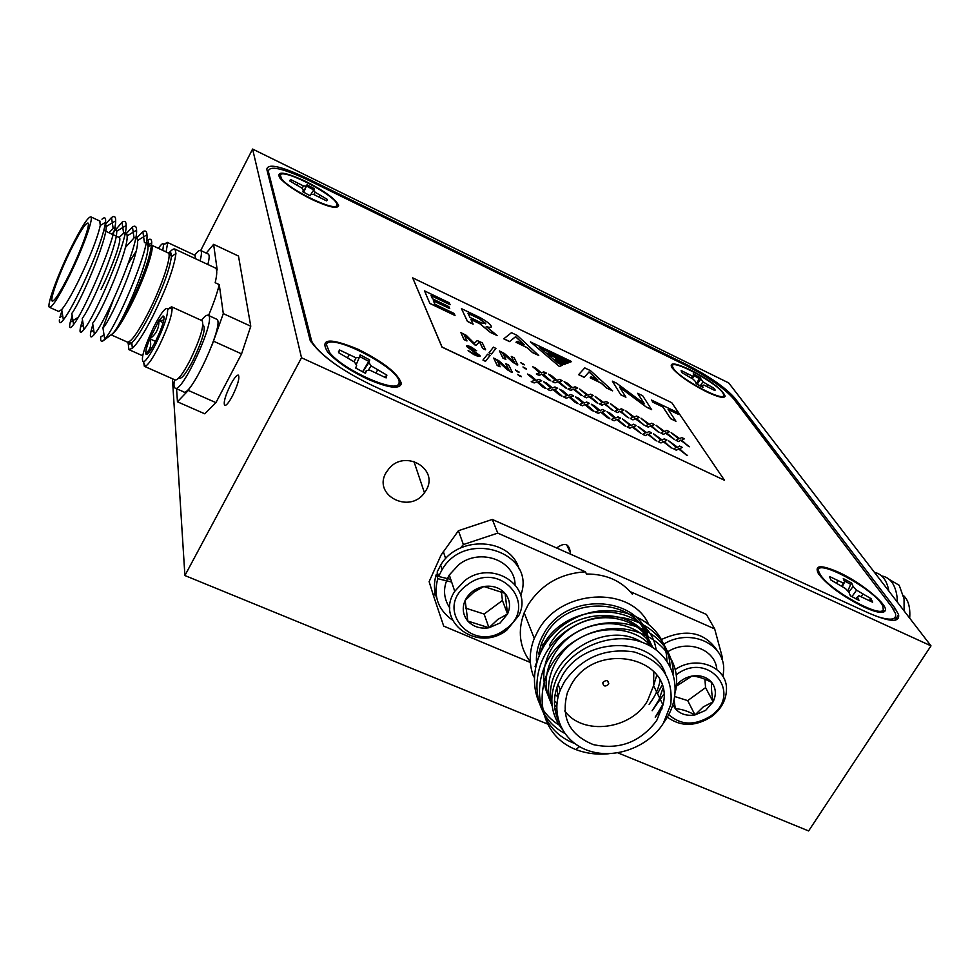 <?xml version="1.0" encoding="UTF-8"?>
<svg xmlns="http://www.w3.org/2000/svg" width="980" height="980" viewBox="0 0 980 980"><rect width="100%" height="100%" fill="white"/><g stroke="black" fill="none" stroke-linecap="round" stroke-linejoin="round"><path stroke-width="1.47" d="M426.055 490.343L424.45 492.781C409.591 514.414 372.376 495.121 386.108 472.617L389.072 468.489C405.426 448.816 439.444 469.2 426.055 490.343M230.729 384.442C225.339 395.467 223.318 402.449 224.653 405.401C226.209 405.793 228.757 402.719 232.334 396.177C237.736 385.103 239.769 378.109 238.434 375.156C236.866 374.776 234.293 377.863 230.729 384.442M556.628 547.991C564.701 542.075 569.258 543.582 570.287 552.524L569.735 553.81M252.595 149.058L301.509 357.761L931 645.869L728.728 382.935L252.595 149.058L200.704 250.513C199.602 249.827 197.593 251.382 194.702 255.18M172.443 378.758L184.901 575.542L547.183 723.889M301.509 357.761L184.901 575.542M617.878 752.848L808.61 830.942L931 645.869M685.461 365.185L686 364.278L306.826 178.201C281.04 166.122 267.699 163.17 266.805 169.356L310.146 340.305C319.774 354.882 340.477 369.926 372.253 385.422L867.974 612.733C889.62 622.129 899.836 622.766 898.587 614.668L894.973 620.218M686 364.278C708.993 376.112 725.286 387.406 734.865 398.149L734.081 399.436M893.674 609.646L894.801 607.931L734.865 398.149M894.801 607.931L898.587 614.668M305.834 181.423C284.739 171.794 276.054 170.618 279.766 177.895C285.474 184.35 296.021 191.455 311.383 199.222C328.337 207.086 337.414 209.206 338.615 205.604C336.177 199.516 325.25 191.468 305.834 181.423M358.276 349.37C329.758 337.573 319.529 338.406 327.553 351.881C336.103 361.351 349.431 370.428 367.549 379.089C388.582 388.141 399.852 389.599 401.359 383.474C398.162 373.527 383.793 362.171 358.276 349.37M690.189 369.779C675.379 362.894 669.242 362.135 671.79 367.5C677.829 374.862 689.295 382.898 706.176 391.608C717.703 397.059 724.036 398.603 725.163 396.238C722.628 389.624 710.966 380.804 690.189 369.779M838.451 572.173C820.603 564.468 813.964 565.031 818.52 573.876C827.671 585.476 842.861 596.575 864.091 607.159C876.463 612.647 883.519 613.823 885.246 610.663C888.37 604.734 860.771 582.218 838.451 572.173M876.145 616.187C890.44 620.891 896.884 619.997 895.475 613.505L891.714 606.804L733.505 398.676C723.926 387.909 707.621 376.614 684.604 364.768L308.345 180.198C282.559 168.131 269.231 165.204 268.349 171.414L311.726 341.346C315.842 348.745 325.397 357.553 340.379 367.77M168.793 253.183C171.757 249.704 173.828 248.357 175.028 249.165L175.947 253.514C174.085 267.712 166.257 288.867 152.439 316.981C144.036 333.249 137.347 343.686 132.349 348.292L128.846 349.591L128.147 342.535M147.931 246.739L151.447 245.074C155.306 246.666 144.501 278.602 130.904 305.221C122.696 321.232 116.485 330.86 112.296 334.094M148.862 245.882L148.017 239.965C150.442 238.361 151.679 239.304 151.741 242.807C150.516 256.148 143.215 276.997 129.838 305.368C122.831 319.554 117.331 328.815 113.313 333.151L103.219 340.734C101.148 342.13 100.34 340.856 100.781 336.887L104.027 334.841M99.788 221.039L100.266 225.474C97.473 238.14 90.136 256.772 78.265 281.358C71.197 295.507 65.672 304.927 61.679 309.607L58.69 311.432L49.625 307.389M59.4 319.774C59.045 323.584 60.368 323.621 63.382 319.884C67.988 313.955 74.308 302.563 82.357 285.695C95.477 257.348 103.206 236.229 105.558 222.313C106.012 217.695 104.823 216.654 101.969 219.202M71.001 249.545C59.621 272.489 49.539 299.966 52.209 301.105C54.5 301.35 60.099 292.653 68.98 274.988C80.593 251.664 90.638 224.077 88.004 223.036C85.603 222.864 79.931 231.696 71.001 249.545M208.556 315.487C213.591 303.506 217.156 293.216 219.251 284.604L215.171 282.718C217.144 274.314 217.266 269.439 215.514 268.067L215.012 267.822M216.458 269.647L217.205 269.99L213.615 244.339L206.253 253.11M68.821 277.083C82.283 250.047 93.909 218.087 90.871 216.874C88.065 216.69 81.499 226.931 71.148 247.621C57.992 274.143 46.317 305.968 49.417 307.291C52.063 307.585 58.531 297.516 68.821 277.083M101.504 224.739L104.48 222.962M105.448 223.281L106.195 226.539C106.845 240.308 80.838 301.595 71.797 313.478L73.61 324.502C69.923 329.317 68.796 328.557 70.242 322.261L72.165 315.683M108.89 232.726L113.166 228.499C115.505 227.042 116.681 227.948 116.681 231.219C117.772 244.743 91.385 306.924 82.234 318.377L84.023 329.415C80.433 333.886 79.27 333.127 80.531 327.136L82.504 320.093M119.168 237.479L123.627 233.216C125.869 231.929 127.033 232.824 127.118 235.886C128.662 249.165 101.908 312.228 92.622 323.265L94.386 334.303C90.907 338.443 89.707 337.671 90.785 331.987L92.818 324.478M125.318 247.585L134.052 237.92C136.196 236.805 137.359 237.675 137.519 240.541C139.503 253.55 112.382 317.52 102.974 328.116L104.701 339.154L103.219 340.734M128.172 263.694L136.049 251.48M135.436 239.255L142.86 231.635L144.44 242.624L146.841 242.525L147.87 245.172C150.308 257.936 122.819 322.788 113.276 332.93L112.051 334.278M62.683 315.658L59.927 317.361L61.899 310.917M105.264 224.42L111.512 217.536C114.44 215.49 115.812 216.605 115.652 220.868C116.204 237.54 84.537 311.125 73.61 324.502M111.99 234.159L121.998 222.239C124.803 220.427 126.187 221.517 126.138 225.523C127.204 241.901 95.085 316.552 84.023 329.415M124.717 235.261L132.447 226.944C135.142 225.327 136.526 226.405 136.575 230.153C138.18 246.237 105.607 321.967 94.386 334.303M142.86 231.635C145.444 230.227 146.816 231.268 146.963 234.784C149.107 250.561 116.081 327.369 104.701 339.154M102.631 328.533L113.386 299.709M176.559 388.729L177.454 401.8L204.771 413.805L215.931 402.645L241.57 353.89L250.77 326.218L238.483 256.05L213.615 244.339M177.454 401.8L188.295 390.42L190.157 387.161M212.023 345.168L223.305 313.612L219.251 284.604M241.57 353.89L213.861 341.334M188.295 390.42L215.931 402.645M223.305 313.612L250.77 326.218M100.977 289.492C112.639 266.364 122.316 238.789 119.315 237.564L119.046 237.442M533.708 676.837C528.894 664.514 529.077 651.712 534.259 638.409L538.363 630.177C560.572 589.25 629.87 585.317 648.197 623.317M549.51 645.085C571.401 604.648 641.361 606.228 651.345 646.69M535.08 666.473L543.582 644.338C569.282 598.229 649.814 602.431 656.11 649.875M558.6 721.06C553.296 709.447 553.1 697.172 558.012 684.261L562.104 676.041C583.798 636.449 652.055 635.273 665.42 673.64M663.485 723.032L666.853 717.96C683.538 690.716 674.252 656.061 645.159 643.517C616.53 630.593 574.709 644.816 558.857 673.909C548.629 694.011 549.621 712.325 561.859 728.875M571.279 684.616L567.481 692.346C560.609 717.397 569.233 734.816 593.353 744.616C619.397 750.178 640.528 742.117 656.759 720.423L662.982 704.951C675.293 657.617 596.183 639.242 571.279 684.616M556.861 687.458L558 697.245M564.75 710.966C582.794 735.87 630.875 729.855 647.498 700.92L653.587 685.669L653.807 671.435M534.259 638.409L524.165 612.831L528.159 604.77C541.389 584.374 560.487 573.398 585.44 571.83L586.469 574.01C606.057 574.01 621.381 580.773 632.455 594.297L631.316 592.091L714.677 628.903L722.419 657.641L721.831 659.111M435.88 589.838L433.626 596.134L429.13 581.654L441.037 555.133L458.42 530.707L463.381 544.549L460.478 547.991M663.386 723.191L670.749 704.583C673.481 677.842 661.206 660.287 633.901 651.896C604.77 647.743 581.606 657.69 564.419 681.737L560.303 689.981C550.001 715.523 563.647 743.11 589.703 751.072C615.624 759.316 648.772 746.76 663.386 723.191M608.433 684.432C605.224 686.907 603.349 686.404 602.81 682.901L603.129 682.19C606.314 679.716 608.188 680.218 608.764 683.697L608.433 684.432M663.178 703.861L655.216 717.176M557.926 718.585L556.848 716.784M551.924 703.664C540.201 661.108 603.851 618.074 641.471 642.059M662.835 688.499L658.928 699.928L652.141 710.696M557.167 714.665L555.562 712.313M552.132 705.833C541.879 683.734 554.423 652.631 578.911 638.617C603.851 624.015 636.633 627.849 651.455 646.751M660.03 680.524C658.597 688.891 654.958 696.817 649.103 704.289M556.787 710.88L554.864 708.454M551.948 704.02C537.787 680.855 550.76 646.114 577.967 631.537C606.02 616.334 641.006 624.003 653.011 647.719M656.808 675.098L653.623 685.461M556.726 707.107L554.509 704.718M551.813 701.288C534.173 677.744 547.073 640.014 576.35 624.958C606.596 609.217 643.333 620.254 652.349 647.302M579.45 746.638L575.897 749.577C529.188 731.472 531.307 663.374 579.878 638.102C628.658 610.675 686.245 646.58 675.281 692.149M574.501 743.391C530.315 726.989 526.824 664.624 570.568 635.934C613.076 606.436 673.701 629.687 673.236 673.86M662.039 708.748L655.204 717.139M564.627 733.334C524.998 712.24 528.637 653.231 570.875 627.923C612.929 601.61 668.948 624.138 670.014 666.106M663.693 694.44L652.153 710.733M559.041 724.98C521.421 701.999 528.404 643.97 570.47 620.573C612.892 595.95 666.584 619.752 666.914 661.01M661.953 685.314L657.494 693.693M575.897 749.577C586.297 753.534 597.371 754.894 609.107 753.694M556.983 703.187L554.472 700.835M714.677 628.903L706.409 614.448L492.303 519.449L458.42 530.707M542.014 644.227L541.377 643.689M530.351 662.48L443.707 626.11L433.626 596.134M524.165 612.831C517.477 630.998 519.523 647.351 530.303 661.904M585.44 571.83L497.767 533.108L463.381 544.549M492.303 519.449L497.767 533.108M449.734 308.578L448.828 306.593L432.474 298.753L431.077 295.568L450.102 304.707L449.208 302.759L424.536 290.901L429.902 303.482L454.99 315.499L454.144 313.465L434.899 304.241L433.344 300.725L449.734 308.578L433.405 300.872M431.139 295.715L450.102 304.707M412.666 277.842L442.066 347.055L724.49 480.274L671.766 402.707L412.666 277.842L442.005 347.153L724.49 480.274M485.59 349.811L482.662 348.476L479.526 341.91L476.023 345.352L474.81 344.899L464.091 334.646M466.958 340.966L464.005 339.619L460.882 332.563M495.88 348.451L491.544 353.964L489.02 352.788L493.467 347.141L495.88 348.451M517.759 365.013L512.883 362.38L502.777 353.278M505.827 359.415L502.912 358.104L499.445 350.913M514.255 362.343L511.291 356.487M524.312 364.866L520.76 362.612M526.566 369.191L523.002 366.924M550.687 380.767L547.808 379.432L541.842 374.299L539.147 375.316L536.33 373.993L539.882 372.731L532.716 366.643M539.76 372.768L532.998 367.035M546.448 373.282L543.312 374.372M566.489 388.276L557.632 381.808L555.011 382.849L552.218 381.538L555.672 380.24L548.469 374.14M555.55 380.277L548.751 374.532M562.116 380.742L559.078 381.869M582.194 395.736L573.325 389.268L570.789 390.346L568.008 389.036L571.365 387.7L564.125 381.588M571.254 387.737L564.407 381.992M577.686 388.154L574.746 389.317M597.812 403.16L588.931 396.68L586.481 397.794L583.713 396.484L586.959 395.124L579.682 388.999M586.849 395.161L579.976 389.391M580.025 389.305L588.257 395.173L590.573 394.168L593.219 395.418L590.327 396.716M613.333 410.534L604.44 404.054L602.063 405.205L599.319 403.895L602.467 402.498L595.154 396.361M602.357 402.535L595.448 396.765M608.568 402.866L605.812 404.079M628.768 417.86L619.85 411.392L617.559 412.555L614.827 411.269L617.878 409.824L610.54 403.674M617.78 409.873L610.834 404.079M623.868 410.155L621.198 411.404M644.105 425.149L635.187 418.68L632.97 419.881L630.299 418.485M633.105 417.162L625.828 410.963M639.009 417.492L636.449 418.632L644.215 425.136L635.236 418.583L633.019 419.783L631.635 419.269L630.299 418.497L633.202 417.113L625.767 410.89L634.428 417.137L636.522 416.035L639.119 417.284L636.498 418.68M659.356 432.388L650.414 425.92L648.282 427.158L645.575 425.871L648.442 424.352L641.018 418.191M648.331 424.401L641.324 418.595M641.373 418.509L649.63 424.365L651.651 423.238L654.248 424.487L651.712 425.908M674.51 439.591L665.567 433.123L663.509 434.385L660.863 433.001M663.485 431.604L656.135 425.381M669.181 431.862L666.792 433.062L674.62 439.579L665.616 433.025L663.558 434.299L662.198 433.785L660.949 432.891L663.583 431.555L656.073 425.308L664.759 431.555L666.706 430.404L669.279 431.641L666.829 433.099M689.577 446.757L680.622 440.277L678.638 441.576L675.967 440.302L678.638 438.709L671.153 432.535M678.54 438.771L671.459 432.94M671.52 432.854L679.789 438.709L681.664 437.533L684.224 438.758L681.872 440.253M480.077 356.316L474.185 354.821L468.06 350.718M477.138 354.76L466.443 345.903M476.684 350.742L469.383 347.484M490.049 355.544L485.529 361.265L482.956 360.077L487.587 354.197L490.049 355.544M512.307 372.486L507.346 369.803L497.068 360.456M500.131 366.79L497.154 365.454L493.675 358.055M508.755 369.754L505.766 363.715M519.033 372.265L515.407 369.974M521.299 376.724L517.661 374.409M545.909 388.497L542.981 387.137L536.905 381.882L534.137 382.947L531.258 381.6L534.909 380.277L527.62 374.029M534.798 380.313L527.914 374.446M541.634 380.791L538.412 381.943M562.042 396.128L559.115 394.769L553.026 389.513L550.331 390.616L547.477 389.268L551.017 387.909L543.692 381.649M550.907 387.945L543.986 382.065M557.62 388.374L554.496 389.562M578.065 403.711L575.162 402.363L569.037 397.096L566.428 398.223L563.586 396.9L567.028 395.491L559.666 389.232M566.918 395.528L559.96 389.636M560.009 389.55L562.557 390.579L568.376 395.54L570.838 394.511L573.545 395.798L570.483 397.133M593.99 411.245L591.112 409.91L584.95 404.63L582.426 405.793L579.609 404.471L582.941 403.025L575.542 396.753M582.831 403.074L575.836 397.17M575.885 397.072L578.408 398.101L584.264 403.074L586.64 402.008L589.348 403.282L586.371 404.654M609.83 418.742L606.963 417.407L600.765 412.115L598.327 413.315L595.522 412.004L598.755 410.522L591.32 404.238M598.645 410.559L591.614 404.654M591.675 404.556L594.174 405.573L600.054 410.547L602.357 409.456L605.04 410.73L602.161 412.127M625.571 426.19L616.494 419.563L614.142 420.8L611.349 419.489L614.472 417.97L607 411.674M614.374 418.007L607.306 412.09M607.355 411.992L609.842 413.009L615.746 417.982L617.976 416.868L620.646 418.129L617.865 419.563M641.202 433.589L632.112 426.962L629.846 428.236L627.127 426.815M629.993 425.418L622.594 419.06M636.032 425.712L633.411 426.913L641.312 433.564L632.173 426.876L629.895 428.138L628.486 427.611L627.127 426.827L630.103 425.369L622.533 418.987L631.353 425.381L633.497 424.23L636.155 425.479L633.46 426.962M656.759 440.939L647.658 434.324L645.465 435.622L642.708 434.312L645.636 432.719L638.09 426.41M645.526 432.768L638.397 426.827M638.446 426.741L646.861 432.731L648.932 431.543L651.565 432.793L648.968 434.299M672.207 448.252L663.092 441.637L660.986 442.96L658.242 441.662L661.071 440.032L653.489 433.711M660.973 440.081L653.807 434.14M653.856 434.042L662.272 440.032L664.269 438.82L666.902 440.069L664.391 441.6M687.568 455.529L678.442 448.901L676.408 450.261L673.738 448.865M676.323 447.358L668.801 440.976M686.478 455.051L678.503 448.816L676.47 450.175L673.738 448.877L676.42 447.309L668.752 440.902L677.596 447.284L679.52 446.047L682.129 447.297L679.716 448.865L686.417 455.137M461.458 308.639L467.448 321.452L473.12 324.172L470.902 319.382L480.029 323.755L490.343 332.306L497.166 335.564L486.227 326.512C490.086 327.81 491.752 327.688 491.225 326.12C489.535 323.437 485.357 320.374 478.681 316.92L461.458 308.639L467.497 321.366L473.169 324.086M486.46 326.707C490.123 327.896 491.703 327.737 491.176 326.205M470.976 319.529L479.98 323.841L490.294 332.392L497.166 335.564M503.806 338.749L509.625 341.53L515.639 336.63L524.153 344.629L517.171 341.285L515.995 342.265L527.485 347.765L532.508 352.494L538.755 355.483L517.317 335.491L511.474 332.685L503.757 338.835L509.576 341.616L515.578 336.716L523.859 344.495M515.995 342.265L527.424 347.851L532.459 352.579L538.755 355.483M578.666 374.58L584.325 377.288L589.066 371.898L597.898 379.995L591.112 376.737L590.181 377.815L601.352 383.168L606.571 387.945L612.647 390.849L590.438 370.624L584.754 367.892L578.616 374.679L584.264 377.374L589.017 371.984L597.604 379.848M590.181 377.815L601.304 383.254L606.522 388.031L612.647 390.849M530.45 341.91L559.372 366.496L562.434 365.209L558.012 363.09L539.441 347.349L570.127 362.196L571.573 361.559L530.45 341.91M539.747 347.606L570.127 362.196M551.422 355.74L567.273 363.347L568.719 362.698L548.114 352.8L551.422 355.74L548.114 352.8M564.186 364.572L565.656 363.923L555.476 359.035L558.845 362.012L564.186 364.572L565.656 363.923M637.637 393.311L644.399 403.785L616.567 383.18L612.378 381.171L620.806 394.866L625.926 397.206L619.593 387.112L646.457 407.153L651.59 409.603L642.684 395.736L637.637 393.311L644.191 403.638M619.74 387.345L646.457 407.153M678.417 414.356L676.96 412.2L651.553 400.097L652.95 402.241L662.884 407.006L670.7 418.754L675.931 421.253L668.103 409.407L678.417 414.356L668.213 409.567M484.255 349.26L482.711 348.39L479.575 341.812L476.072 345.254L474.859 344.801L463.981 334.388L466.982 340.918L464.067 339.521L460.906 332.649L466.284 335.332L474.32 343.368L477.26 340.575L482.283 342.816L485.615 349.762L484.194 349.358M495.929 348.365L491.544 353.964M491.593 353.866L490.331 353.572M490.38 353.474L489.02 352.788M516.803 364.719L502.642 353.008L505.852 359.378L502.973 358.006L499.469 350.987L504.443 353.486L514.463 362.526L511.315 356.438L514.157 357.798L517.783 364.854L516.742 364.817M522.916 364.364L520.809 362.772L524.276 364.511L522.867 364.462M525.17 368.701L523.051 367.084L526.529 368.823L525.121 368.786M533.047 366.949L535.582 367.99L541.254 372.817L543.802 371.898L546.485 373.172L543.251 374.311L550.417 380.387L549.462 380.35M549.523 380.265L541.891 374.213L539.196 375.218L537.677 374.752M537.738 374.666L536.33 373.993M548.8 374.446L551.311 375.475L557.008 380.313L559.482 379.358L562.153 380.632L559.017 381.808L566.599 388.252L565.276 387.86M565.338 387.774L557.681 381.71L555.072 382.764L553.565 382.298M553.627 382.212L552.218 381.538M564.456 381.894L566.955 382.923L572.675 387.762L575.076 386.782L577.735 388.043L574.684 389.268L581.924 395.357L581.005 395.332M581.054 395.234L573.386 389.183L570.85 390.261L569.356 389.807M569.417 389.709L568.008 389.036M593.096 395.638L590.266 396.667L597.543 402.768L596.624 402.755M596.673 402.658L588.98 396.594L586.53 397.709L585.06 397.255M585.109 397.17L583.713 396.484M595.497 396.667L603.729 402.535L605.971 401.494L608.605 402.743L605.75 404.042L612.157 410.13M612.206 410.044L604.489 403.968L602.124 405.108L600.654 404.666M600.716 404.581L599.319 403.895M610.883 403.993L619.127 409.861L621.296 408.783L623.905 410.032L621.149 411.355L627.604 417.468M627.653 417.37L619.911 411.294L617.621 412.47L616.163 412.029M616.224 411.943L614.827 411.269M654.138 424.695L651.663 425.871L658.205 431.996M658.266 431.911L650.475 425.835L648.331 427.06L646.91 426.631M646.959 426.545L645.575 425.871M684.126 438.979L681.823 440.216L688.462 446.366M688.511 446.28L680.671 440.192L678.699 441.478L677.29 441.061M677.339 440.976L675.967 440.302M474.247 354.736L468.416 350.705L473.855 353.829L477.138 354.38L466.517 346.393C466.321 345.254 468.024 345.536 471.613 347.226L476.476 350.681L469.432 347.692L480.041 355.666C480.261 356.965 478.338 356.659 474.247 354.736L474.185 354.821M490.098 355.446L485.529 361.265M485.59 361.167L484.291 360.873M484.341 360.775L482.956 360.077M511.327 372.18L507.395 369.705L496.958 360.211L500.155 366.753L497.215 365.356L493.7 358.129L498.771 360.677L508.951 369.938L505.79 363.678L508.694 365.05L512.332 372.314L511.278 372.277M517.599 371.775L515.468 370.158L518.996 371.898L517.55 371.861M519.865 376.222L517.722 374.605L521.262 376.345L519.817 376.32M527.963 374.348L530.548 375.401L536.317 380.35L538.927 379.382L541.683 380.669L538.351 381.882L546.019 388.472L544.66 388.08M544.721 387.982L536.966 381.784L534.186 382.862L532.642 382.384M532.691 382.298L531.258 381.6M544.035 381.967L546.595 383.021L552.389 387.97L554.937 386.965L557.657 388.252L554.435 389.501L561.76 395.724L560.805 395.712M560.854 395.614L553.075 389.415L550.38 390.518L548.849 390.052M548.91 389.966L547.477 389.268M573.423 396.018L570.421 397.084L577.784 403.307L576.84 403.295M576.889 403.209L569.086 396.998L566.477 398.137L564.958 397.684M565.019 397.586L563.586 396.9M589.213 403.515L586.31 404.605L593.709 410.841L592.778 410.841M592.839 410.743L584.999 404.532L582.488 405.708L580.981 405.255M581.03 405.157L579.609 404.471M604.917 410.951L602.112 412.09L609.536 418.338L608.629 418.338M608.678 418.24L600.813 412.029L598.388 413.229L596.894 412.776M596.943 412.69L595.522 412.004M620.524 418.35L617.804 419.526L625.277 425.786L624.37 425.786M624.419 425.688L616.543 419.477L614.191 420.702L612.708 420.261M612.77 420.175L611.349 419.489M651.455 433.025L648.919 434.263L655.583 440.547M655.632 440.461L647.707 434.226L645.514 435.524L644.056 435.096M644.117 435.01L642.708 434.312M666.792 440.29L664.342 441.564L671.043 447.86M671.104 447.774L663.142 441.539L661.035 442.874L659.601 442.446M659.65 442.36L658.242 441.662M679.667 448.828L682.031 447.517M424.536 290.901L429.902 303.482M429.951 303.396L455.038 315.401M469.959 317.398L481.707 323.033L485.688 323.412L479.661 318.904L467.975 313.294L469.959 317.398M479.661 318.904L468.048 313.441M485.688 323.89L479.612 318.99M530.499 341.824L559.372 366.496M559.421 366.41L562.434 365.209M570.176 362.11L571.573 361.559M551.483 355.654L567.273 363.347M567.322 363.262L568.719 362.698M555.476 359.035L558.845 362.012M558.894 361.926L564.235 364.487M612.378 381.171L620.806 394.866M620.855 394.781L625.926 397.206M646.506 407.068L651.639 409.518M651.602 400.012L652.95 402.241M652.999 402.155L662.884 407.006M662.933 406.921L670.7 418.754M670.749 418.668L675.98 421.167M326.769 200.802L327.381 199.43L315.156 192.264L313.625 190.145L314.47 188.773L307.022 184.742L306.14 186.09L303.371 185.882L290.595 179.512L289.627 180.883L301.926 188.087L303.445 190.23L302.538 191.614L310.133 195.731L311.015 194.322L313.784 194.506L326.56 200.875L327.381 199.43M280.292 174.881C283.637 168.119 337.892 196.784 336.875 204.698L336.716 205.433C335.319 211.999 289.247 189.728 281.444 178.605L280.292 174.881M303.702 192.3L307.022 184.742M306.495 186.029L313.723 189.936L314.47 188.773M313.723 189.936L310.035 195.682L313.625 190.145M313.784 194.506L315.156 192.264M319.272 196.931L320.08 195.473M289.615 180.847L290.595 179.512M297.173 184.987L297.932 183.481M302.22 188.503L303.371 185.882M303.592 192.239L306.14 186.09M302.808 191.774L303.445 190.23M310.109 195.718L311.015 194.322M713.918 390.003L714.359 388.546L702.917 381.857L699.99 377.496L693.252 373.833L693.816 375.757L692.284 376.075L681.149 370.514L681.676 372.498L693.191 379.223L695.543 381.673L696.119 383.658L702.966 387.382L702.366 385.385L703.885 385.03L715.008 390.591L714.359 388.546M672.55 366.692C669.107 356.757 721.354 385.177 723.485 394.352L723.595 395.32C723.877 402.425 679.115 378.366 673.321 368.26L672.55 366.692M693.742 375.512L699.218 378.537L699.99 377.496M699.218 378.537L696.523 383.903M697.111 384.246L700.565 379.432M700.173 385.949L702.917 381.857M706.923 386.353L707.756 384.969M687.054 375.413L687.764 374.103M691.317 378.023L692.284 376.075M692.395 378.721L693.816 375.757M701.46 386.622L702.366 385.385M869.248 600.446L871.048 598.67L856.545 590.156L853.115 586.457L851.694 583.076L843.29 578.592L844.674 581.949L843.241 583.051L829.509 576.51L830.881 579.976L845.495 588.563L848.95 592.3L850.383 595.791L858.982 600.373L857.5 596.869L858.897 595.705L872.604 602.235L871.048 598.67M870.216 600.091L871.061 601.402M819.096 572.32C811.575 555.268 876.598 590.034 882.833 606.314L883.262 609.413C881.963 619.127 829.423 590.193 820.407 574.758L819.096 572.32M844.197 580.809L850.689 584.35L851.694 583.076M850.689 584.35L847.786 591.038M848.79 592.128L853.115 586.457M851.914 596.685L856.545 590.156M861.31 596.649L862.804 594.272M836.589 583.014L837.802 580.932M841.673 586.04L843.241 583.051M842.335 586.469L844.674 581.949M855.932 598.878L857.5 596.869M384.785 377.202L386.88 375.132L371.089 365.846L368.921 362.526L369.742 359.93L360.187 354.846L359.317 357.418L355.936 357.798L339.57 350.007L338.553 352.665L354.478 362.037L356.622 365.393L355.716 368.076L365.528 373.282L366.385 370.562L369.754 370.134L386.12 377.9L386.88 375.132M386.047 376.737L386.206 377.851M326.413 344.617C329.868 331.865 400.673 368.688 399.13 382.323L399.032 383.168C398.566 394.597 343.38 370.465 329.611 352.555L326.413 344.617M359.623 356.512L368.762 361.375L369.742 359.93M368.762 361.375L362.539 371.837M362.661 371.898L368.921 362.526M368.247 370.33L371.089 365.846M376.075 372.657L377.496 370.146M338.443 351.747L338.982 352.898M338.676 351.587L339.57 350.007M347.716 357.529L349.002 355.03M354.123 361.791L355.936 357.798M356.181 364.683L359.317 357.418M364.793 372.927L366.385 370.562M195.62 258.781L194.885 255.266M162.778 250.353L163.599 244.4C163.084 242.734 161.357 244.032 158.405 248.32M164.248 244.179L167.237 242.354L167.629 243.04L166.098 251.897M175.298 388.166L183.493 391.792C190.389 398.554 225.302 322.261 216.703 319.223L216.335 319.051M174.526 379.689C173.656 384.442 173.815 387.235 175.016 388.043C181.717 394.732 216.678 318.316 208.275 315.352C206.915 314.568 204.612 316.246 201.353 320.374M207.846 264.49C209.377 258.512 209.561 255.057 208.397 254.114L208.079 253.967M200.079 260.852C201.635 254.898 201.843 251.444 200.704 250.513L208.397 254.114M202.995 324.919C206.241 327.553 202.885 339.46 192.901 360.64C185.759 374.091 181.129 379.824 178.985 377.815M144.55 366.398L175.089 379.934C177.882 380.497 182.868 373.956 190.047 360.309C200.177 339.08 204.22 325.899 202.174 320.742L201.892 320.619M155.771 343.992C163.893 327.124 167.85 315.536 167.654 309.227C165.975 306.483 161.418 312.253 153.983 326.524C143.901 348.01 140.41 359.832 143.521 362.012C146.228 360.628 150.308 354.625 155.771 343.992M167.654 309.202L171.561 306.777L172.088 307.708C172.345 314.702 167.96 327.59 158.919 346.357C152.843 358.166 148.286 364.829 145.273 366.336L144.342 366.3L143.742 362.539M155.514 341.457L160.059 331.412C162.888 324.257 164.224 319.407 164.064 316.871L163.084 315.94L158.87 320.717L149.769 338.81C146.976 345.83 145.628 350.668 145.714 353.327L145.787 353.768C146.302 355.324 147.98 354.001 150.81 349.774L155.514 341.457M163.734 320.154L158.87 320.717C159.152 328.251 156.126 334.29 149.769 338.81C151.778 345.07 150.43 349.909 145.714 353.327L146.914 353.376L145.787 353.768M163.121 322.641L158.87 320.717M155.551 341.395L149.769 338.81M147.319 354.037L146.29 353.584M437.999 574.648L436.345 574.243C433.699 582.586 433.858 590.658 436.835 598.462M451.658 582.047L437.778 578.702L436.345 574.243M518.984 568.792C510.629 537.677 457.93 534.957 440.645 565.178L437.154 572.014L438.587 576.461L450.776 579.413M437.778 578.702C433.123 596.024 438.023 609.83 452.503 620.12M520.699 595.46C537.077 552.696 465.745 528.441 442.09 569.601L438.587 576.461M718.316 652.227C705.735 632.223 686.784 627.984 661.451 639.499M723.02 676.641L723.693 670.014C724.992 643.419 689.749 627.825 663.791 644.093M515.063 584.472C514.672 560.193 479.93 547.698 458.787 564.664L449.293 574.978C442.776 586.616 442.96 597.641 449.857 608.041M505.472 629.209C539.796 605.873 500.07 558.955 467.129 584.962C432.695 609.082 473.352 654.922 505.472 629.209M464.41 580.871C491.899 558.588 534.063 586.089 518.763 615.562L506.954 629.969C478.154 653.415 434.299 621.675 454.745 591.332L464.41 580.871M500.082 622.998L507.554 614.007C510.813 606.461 509.992 599.589 505.092 593.39C499.69 587.559 492.609 585.268 483.851 586.505C475.153 588.319 468.918 592.949 465.145 600.397C461.935 608.029 462.83 614.913 467.803 621.038C473.242 626.784 480.298 629.025 488.971 627.764L500.082 622.998M497.742 619.47L507.554 614.007L505.092 593.39L483.851 586.505L474.002 592.067L465.145 600.397L467.803 621.038L488.971 627.764L497.742 619.47M465.855 608.2L484.108 614.043L502.434 600.458L501.368 591.54M484.108 614.043L488.971 627.764M502.434 600.458L507.554 614.007M716.833 669.499C715.376 649.213 687.678 639.009 667.772 651.749M668.728 714.616C680.745 725.31 694.661 725.825 710.488 716.16C743.832 693.877 708.405 649.973 676.274 674.755L676.09 674.889M675.183 669.573C696.755 654.432 727.993 667.233 726.462 690.153C725.923 700.663 720.913 709.52 711.456 716.698C695.457 726.756 680.745 726.903 667.331 717.152M672.856 704.694L675.355 708.761C680.23 714.138 686.784 716.196 695.004 714.935L705.686 710.341L713.109 701.815C716.503 694.661 716.013 688.193 711.664 682.399C706.837 676.935 700.259 674.84 691.954 676.077C685.559 677.352 680.328 680.463 676.261 685.4M674.069 700.21L675.355 708.761C680.892 708.871 687.446 710.929 695.004 714.935L703.285 706.886L713.109 701.815C711.615 693.522 711.137 687.054 711.664 682.399C704.167 678.43 697.589 676.323 691.954 676.077L676.874 685.816M674.767 696.535L687.703 700.614L705.563 687.654L704.914 679.214M687.703 700.614L695.004 714.935M705.563 687.654L713.109 701.815M904.111 610.92L904.05 598.878L899.199 585.28L889.387 579.548M895.279 620.168L895.426 619.519M897.398 602.186L897.019 596.636C895.255 584.325 890.11 577.416 881.596 575.922M888.86 591.087C886.912 580.246 882.11 574.023 874.479 572.394M903.499 595.583C908.374 599.968 910.432 607.49 909.685 618.16M306.826 178.201L306.299 179.205M309.803 339.631L310.513 338.308M268.349 171.414L267.663 172.762M168.413 252.987C170.618 251.591 171.623 252.816 171.414 256.625C169.675 269.549 162.545 288.757 150.013 314.274C142.406 329.047 136.33 338.553 131.798 342.78C129.495 344.752 128.16 344.605 127.78 342.326M111.218 334.878L127.265 342.045C130.72 342.706 137.678 333.041 148.127 313.024C161.761 286.528 172.345 254.604 168.254 252.901L167.874 252.718M536.403 660.459C536.293 651.198 538.767 642.243 543.851 633.619C568.547 587.645 648.797 597.371 649.079 645.416M648.086 644.901C645.881 599.123 569.147 591.222 545.505 635.212L541.585 643.162L538.743 653.697M555.084 694.661L557.853 696.621M424.45 492.781L413.903 461.372M570.287 552.524L566.612 544.66M879.33 612.279L885.246 610.663M721.893 397.304L725.163 396.238M391.731 387.014L395.099 385.777M398.052 384.687L401.359 383.474M334.107 207.319L338.615 205.604M311.726 341.346L311.26 342.204M132.349 348.292L131.798 342.78L128.968 343.024L127.437 342.13M151.447 245.074L170.006 253.796L171.414 256.625L175.947 253.514M100.266 225.474L105.558 222.313M175.028 249.165L215.514 268.067M90.871 216.874L100.083 221.174M151.741 242.807L147.87 245.172M106.195 226.539L115.652 220.868M116.681 231.219L126.138 225.523M127.118 235.886L136.575 230.153M137.519 240.541L146.963 234.784M111.512 217.536L113.166 228.499M70.242 322.261L78.204 317.312M121.998 222.239L123.627 233.216M80.531 327.136L83.361 325.36M132.447 226.944L134.052 237.92M90.785 331.987L93.725 330.15M129.164 349.738L142.651 355.74M119.315 237.564L103.929 230.423M61.679 309.607L63.382 319.884M557.816 696.462L555.109 694.563M538.645 653.93L541.585 643.162L542.663 645.857M607.49 680.843L608.764 683.697M560.303 689.981L558.012 684.261M445.692 558.649L443.266 551.385M653.587 685.669L662.982 704.951M281.824 180.149L281.444 178.605M714.616 390.383L715.008 389.721M673.591 369.73L673.321 368.26M820.738 576.804L820.407 574.758M872.053 601.941L872.482 601.291M330.076 354.625L329.611 352.555M163.599 244.4L167.629 243.04M167.237 242.354L195.13 255.376M208.275 315.352L216.703 319.223M167.654 309.227L172.088 307.708M171.561 306.777L202.174 320.742M164.04 318.353L163.084 315.94M143.521 362.012L145.273 366.336M442.09 569.601L440.645 565.178M454.745 591.332L449.293 574.978"/></g></svg>
